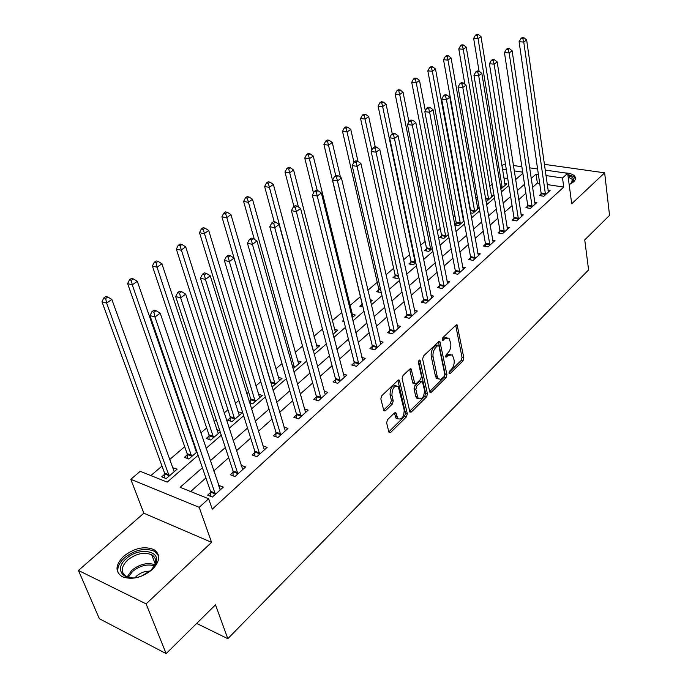 <?xml version="1.0" encoding="UTF-8"?>
<svg xmlns="http://www.w3.org/2000/svg" width="688" height="688" viewBox="0 0 688 688"><rect width="100%" height="100%" fill="white"/><g stroke="black" fill="none" stroke-linecap="round" stroke-linejoin="round"><path stroke-width="1.03" d="M449.04 373.206L450.15 373.593L462.998 360.882L463.85 357.941L457.159 324.977L455.981 325.132L442.814 337.662L442.47 340.319L445.05 338.573L448.972 338.083L450.743 343.303C451.208 347.019 450.279 350.218 447.957 352.875L446.254 354.526L445.901 357.149L448.473 355.395L452.377 354.87L454.089 359.953C454.544 363.617 453.624 366.781 451.328 369.456L449.642 371.116L449.04 373.206M152.272 569.561C160.235 561.15 160.777 554.494 153.897 549.592C144.411 545.825 134.358 548.026 123.728 556.214C115.36 564.736 114.819 571.547 122.111 576.656C131.786 580.199 141.84 577.834 152.272 569.561M569.182 184.685L573.448 182.002C575.521 180.024 575.985 178.149 574.841 176.395C573.164 174.253 569.793 173.084 564.736 172.894M387.55 419.654L386.63 422.81L388.84 431.978L389.133 432.589L390.638 432.442L406.41 416.842L407.322 413.746L399.41 380.18L397.974 380.309L381.78 395.712L380.842 398.902L383.895 410.882L385.409 410.753L392.315 404.08L393.244 400.923L391.928 395.333C392.091 388.367 394.207 385.435 398.283 386.536L404.191 410.031C403.985 416.954 401.878 419.861 397.853 418.751L395.892 412.809L394.422 412.955L387.55 419.654M166.143 653.6L99.356 618.727L78.449 570.455L146.114 603.892L166.143 653.6L215.49 604.829L227.814 638.696L588.593 269.902L584.74 239.888L609.551 215.37L604.649 172.826L571.702 203.794L567.677 173.316L562.517 177.994L563.739 187.076L212.265 509.172L208.653 498.757L199.202 507.331L130.789 479.295L140.249 471.314L167.201 482.125L198.11 455.284M146.114 603.892L211.577 542.35L199.202 507.331M429.69 391.661L430.017 392.358L431.342 392.194L446.065 377.626L446.933 374.642L439.89 341.489L438.634 341.635L423.533 355.997L422.638 359.067L429.69 391.661M426.577 396.899L411.338 411.974L409.928 412.129L402.11 378.641L403.03 375.502L409.764 369.095L411.149 368.957L414.83 383.784L416.206 383.637L420.566 379.415L421.46 376.345L418.416 362.43L419.99 360.168L427.463 393.863L426.577 396.899L424.754 396.374L409.592 411.338M604.649 172.826L544.311 164.337M563.739 187.076L547.192 184.565M539.693 183.429L537.38 183.077L532.478 187.437M525.899 193.285L518.7 199.692M512.061 205.592L504.562 212.265M497.863 218.225L490.037 225.182M483.286 231.194L475.124 238.452M468.304 244.524L459.799 252.083M452.919 258.215L444.044 266.101M437.095 272.285L427.841 280.515M420.832 286.758L411.183 295.341M404.097 301.645L394.026 310.598M386.871 316.962L376.362 326.31M369.146 332.734L358.173 342.495M350.88 348.979L339.425 359.17M332.063 365.715L320.101 376.362M312.67 382.975L300.166 394.104M292.658 400.777L279.586 412.404M272.009 419.147L258.344 431.299M250.699 438.11L236.405 450.821M228.674 457.692L213.719 470.996M205.918 477.936L190.636 491.533M541.086 193.99L539.366 195.547L543.787 196.252L550.108 190.516L547.992 190.189M527.696 206.082L525.933 207.681L530.379 208.421L536.864 202.539L534.671 202.186M513.97 218.483L512.156 220.126L516.628 220.908L523.276 214.871L521.014 214.484M499.875 231.211L498.009 232.897L502.507 233.722L509.335 227.53L506.987 227.109M485.41 244.283L483.492 246.012L488.016 246.88L495.016 240.516L492.591 240.06M470.549 257.708L468.58 259.479L473.12 260.391L480.319 253.863L477.799 253.365M455.284 271.493L453.263 273.317L457.83 274.28L465.226 267.563L462.603 267.03M439.589 285.658L437.516 287.532L442.1 288.556L449.703 281.65L446.985 281.065M423.464 300.226L421.331 302.152L425.932 303.227L433.75 296.132L430.929 295.487M406.875 315.216L404.682 317.194L409.3 318.329L417.349 311.028L414.4 310.322M389.804 330.627L387.542 332.665L392.186 333.861L400.468 326.344L397.397 325.579M372.234 346.503L369.912 348.601L374.564 349.857L383.087 342.117L379.888 341.274M354.139 362.843L351.74 365.001L356.418 366.326L365.199 358.362L361.854 357.433M335.495 379.681L333.026 381.909L337.722 383.302L346.769 375.089L343.269 374.074M316.282 397.036L313.737 399.332L318.449 400.794L327.772 392.332L324.1 391.214M296.468 414.924L293.845 417.298L298.566 418.837L308.19 410.108L304.337 408.878M276.026 433.388L273.317 435.839L278.055 437.456L287.98 428.452L283.929 427.093M254.93 452.446L252.135 454.974L256.873 456.686L267.125 447.381L262.85 445.876M233.137 472.131L230.248 474.737L235.004 476.535L245.59 466.928L241.075 465.251M210.623 492.462L207.638 495.162L212.394 497.054L223.342 487.121L218.569 485.289M492.169 184.16L489.693 186.267M477.274 196.871L475.752 198.178M461.966 209.943L461.45 210.39M454.966 215.92L453.28 217.365M440.234 228.502L437.164 231.116M425.107 241.419L420.592 245.272M409.584 254.672L403.538 259.832M393.631 268.294L385.968 274.83M377.248 282.278L367.882 290.276M360.4 296.666L350.003 305.541M341.755 312.584L332.252 320.703M322.457 329.062L313.986 336.294M302.539 346.064L295.178 352.351M281.994 363.608L275.811 368.888M260.778 381.728L255.85 385.934M248.6 392.126L246.725 393.725M238.856 400.442L235.279 403.503M227.952 409.756L224.159 412.998M216.204 419.783L214.054 421.624M206.667 427.936L200.81 432.933M192.778 439.787L192.158 440.32M184.694 446.693L169.549 459.627M162.007 466.06L150.87 475.571M507.753 178.579L503.822 177.986M504.717 183.498L506.893 183.834L500.769 189.131M491.18 195.117L493.434 195.478L486.855 201.171L485.9 201.016M477.3 207.019L479.106 207.329M470.532 212.85L472.88 213.263L479.183 207.802M456.17 223.247L454.63 224.572M463.067 219.231L463.695 219.343M454.699 224.95L458.552 225.655L463.987 220.96M441.498 235.881L439.563 237.549L443.855 238.375L448.361 234.47M426.44 248.85L424.453 250.561L428.762 251.43L432.305 248.368M410.985 262.162L408.939 263.917L413.273 264.837L415.776 262.67M395.11 275.828L393.011 277.634L397.354 278.606L398.773 277.376M378.796 289.88L376.646 291.738L381.272 292.52M388.445 285.804L388.539 286.234M362.034 304.311L359.824 306.22L362.972 306.994M370.101 299.736L372.32 300.26L370.583 301.765M343.656 320.144L342.521 321.115L343.991 321.494M352.136 314.227L355.275 315.018L352.084 317.77M334.463 329.328L337.731 330.188L333.009 334.273M316.274 344.86L319.688 345.797L313.341 351.293M297.543 360.839L301.12 361.871L293.036 368.854M278.253 377.282L281.994 378.417L272.603 386.536L271.88 386.312M250.81 400.106L249.142 401.543M258.361 394.215L262.291 395.462L252.616 403.83L249.546 402.824M230.274 417.788L227.556 420.127L232.011 421.658L241.978 413.032L237.859 411.648M209.1 436.029L206.297 438.437L210.76 440.045L220.186 431.892M216.703 429.622L219.799 430.714M195.77 448.481L194.893 448.258M187.256 454.837L184.367 457.331L188.822 459.025L196.974 451.973M164.707 474.256L161.723 476.836L166.186 478.616L177.143 469.13L172.421 467.616M196.673 623.431L227.814 638.696M211.577 542.35L143.826 513.205L78.449 570.455M143.826 513.205L130.789 479.295M501.87 165.877L503.917 164.148L505.482 164.372M537.517 168.431L536.975 168.895M202.401 467.72L180.136 487.31L208.653 498.757M538.394 174.451L536.064 174.107L531.136 178.45M524.523 184.264L517.281 190.636M510.616 196.501L503.066 203.149M496.332 209.075L488.463 215.998M481.669 221.975L473.464 229.199M466.602 235.236L458.045 242.761M451.122 248.858L442.195 256.71M435.203 262.859L425.898 271.055M418.837 277.264L409.128 285.812M401.998 292.082L391.868 301M384.669 307.33L374.091 316.643M366.824 323.033L355.773 332.76M348.438 339.218L336.896 349.366M329.492 355.885L317.435 366.489M309.953 373.077L297.362 384.162M289.803 390.81L276.636 402.394M268.999 409.111L255.231 421.228M247.525 428.013L233.12 440.69M225.337 447.535L210.261 460.797M562.517 177.994L545.911 175.552M513.36 165.498L521.848 166.728M529.554 167.829L537.595 168.99M545.128 170.074L567.677 173.316M522.682 172.146L514.203 170.899M506.342 169.747L502.403 169.171M206.056 448.387L221.269 435.177M229.13 428.349L243.664 415.733M251.447 408.973L265.336 396.907M273.041 390.225L286.32 378.692M293.948 372.07L306.65 361.037M314.201 354.483L326.353 343.931M333.826 337.447L345.462 327.342M352.858 320.918L363.995 311.251M371.322 304.887L381.986 295.634M389.236 289.33L399.453 280.463M406.634 274.228L416.421 265.731M423.533 259.557L432.907 251.412M439.959 245.298L448.946 237.489M455.92 231.435L464.538 223.953M471.443 217.95L479.708 210.777M486.554 204.835L494.474 197.955M501.251 192.072L508.853 185.468M515.57 179.637L522.854 173.316M537.38 183.077L536.064 174.107M194.979 448.189L196.304 452.042M172.679 467.393L174.219 471.658M218.586 485.272L219.936 489.254M450.416 354.268L446.641 354.913L448.473 355.395M445.635 355.894L446.641 354.913M446.976 337.49L443.218 338.118L445.05 338.573M442.178 339.107L443.218 338.118M449.04 372.406L461.192 360.409L462.044 357.476L455.731 325.372M429.656 391.532L444.25 377.127L445.119 374.143L438.437 341.824M444.199 376.491L444.801 374.392L438.918 345.961L437.774 345.522L435.934 347.277C433.543 349.977 432.606 353.219 433.096 357.003L437.207 376.491L438.316 378.787L440.845 379.312L444.199 376.491M438.153 345.29L435.934 345.049L437.774 345.522M438.497 378.95L436.493 378.28L435.384 375.992L431.256 356.513C430.757 352.738 431.703 349.504 434.094 346.795L435.934 345.049M411.501 369.68L409.678 369.181L412.645 382.562L413.763 383.483M418.571 361.011L425.64 393.338L427.463 393.863M417.556 396.804L418.424 398.619C422.269 399.582 424.272 396.718 424.453 390.036L422.466 381.806L421.125 381.96L416.773 386.183L415.87 389.262L417.556 396.804L415.715 396.271L416.593 398.085L418.502 398.705M421.718 381.591L419.284 381.444L421.125 381.96M415.715 396.271L414.03 388.737L414.933 385.658L419.284 381.444M424.754 396.374L425.64 393.338M397.999 418.897L396.013 418.184L394.37 412.998M396.262 385.839C392.22 385.065 390.148 388.049 390.062 394.792L391.928 395.333M385.409 410.753L383.577 410.194L390.457 403.521L391.386 400.373L390.062 394.792M390.638 432.442L388.815 431.866L404.578 416.283L405.481 413.187L397.896 380.378M505.164 185.33L481.007 36.627L478.083 38.709L473.645 38.382L479.046 71.174M477.197 35.355L478.366 34.529L476.595 34.4L475.425 35.226L477.197 35.355L478.083 38.709L502.223 187.876M478.366 34.529L481.007 36.627M473.645 38.382L475.425 35.226M545.507 194.687L523.766 42.071L526.638 39.93L548.396 192.064M540.949 195.805L541.086 192.975L519.087 41.727L523.766 42.071L522.837 38.631L523.989 37.771L522.115 37.642L520.962 38.494L522.837 38.631M520.962 38.494L519.087 41.727M526.638 39.93L523.989 37.771M491.653 197.017L466.24 47.137L463.248 49.269L458.784 48.917L464.847 84.203M462.353 45.872L463.557 45.021L461.768 44.875L460.573 45.726L462.353 45.872L463.248 49.269L488.643 199.623M463.557 45.021L466.24 47.137M458.784 48.917L460.573 45.726M477.807 208.997L451.079 57.93L448 60.123L443.519 59.727L470.446 209.909L470.394 212.102M447.105 56.665L448.344 55.797L446.546 55.642L445.317 56.519L447.105 56.665L448 60.123L474.72 211.672M448.344 55.797L451.079 57.93M443.519 59.727L445.317 56.519M463.609 221.278L435.504 69.015L432.339 71.268L427.841 70.847L456.144 222.215L456.058 225.2M431.436 67.768L432.709 66.865L430.912 66.702L429.639 67.596L431.436 67.768L432.339 71.268L460.444 224.021M432.709 66.865L435.504 69.015M427.841 70.847L429.639 67.596M532.151 206.821L509.154 52.967L512.104 50.757L535.109 204.13M527.567 207.948L527.696 205.05L504.45 52.589L509.154 52.967L508.217 49.467L509.404 48.59L507.52 48.444L506.342 49.321L508.217 49.467M506.342 49.321L504.45 52.589M512.104 50.757L509.404 48.59M518.442 219.266L494.139 64.156L497.175 61.894L521.478 216.505M513.833 220.418L513.962 217.442L489.409 63.743L494.139 64.156L493.201 60.613L494.414 59.71L492.522 59.546L491.309 60.449L493.201 60.613M491.309 60.449L489.409 63.743M497.175 61.894L494.414 59.71M504.364 232.037L478.702 75.671L481.824 73.341L507.495 229.199M499.737 233.215L499.858 230.162L473.946 75.216L478.702 75.671L477.756 72.068L479.003 71.139L477.102 70.959L475.847 71.887L477.756 72.068M475.847 71.887L473.946 75.216M481.824 73.341L479.003 71.139M425.313 110.802L419.499 80.41L416.24 82.732L411.725 82.268L441.464 234.84L441.386 237.902M415.337 79.172L416.636 78.243L414.83 78.062L413.522 78.991L415.337 79.172L416.24 82.732L445.79 236.698M416.636 78.243L419.499 80.41M411.725 82.268L413.522 78.991M489.925 245.143L462.818 87.514L466.025 85.114L493.133 242.236M485.272 246.356L485.384 243.225L458.045 87.023L462.818 87.514L461.863 83.85L463.153 82.895L461.244 82.706L459.954 83.661L461.863 83.85M459.954 83.661L458.045 87.023M466.025 85.114L463.153 82.895M567.987 175.612L571.771 177.057C573.852 178.536 574.119 180.29 572.579 182.32L571.238 183.619M571.659 183.275L572.21 179.344L568.176 177.04M575.417 178.82L573.457 176.412L567.841 174.546M150.947 570.257L142.003 575.822C124.7 583.321 112.858 569.776 126.257 558.69C138.881 546.547 162.291 550.701 155.54 564.16L150.947 570.257M151.79 569.449L154.662 565.183C156.52 560.582 155.531 557.108 151.695 554.777C144.093 551.759 136.043 553.539 127.564 560.109C120.899 566.929 120.477 572.382 126.282 576.467L132.526 577.886M135.072 577.679L136.602 576.054C140.627 572.631 145.048 571.014 149.872 571.195M158.593 555.784L154.413 551.277C144.996 547.519 135.011 549.712 124.468 557.848C118.792 563.171 116.736 568.331 118.31 573.319M408.964 121.862L403.03 92.132L399.685 94.514L395.153 94.007L426.405 247.8L426.328 250.939M398.773 90.893L400.115 89.947L398.3 89.75L396.959 90.704L398.773 90.893L399.685 94.514L430.748 249.71M400.115 89.947L403.03 92.132M395.153 94.007L396.959 90.704M475.081 258.611L446.469 99.7L449.78 97.232L478.375 255.626M470.411 259.849L470.523 256.633L441.67 99.167L446.469 99.7L445.514 95.976L446.839 94.996L444.921 94.789L443.597 95.77L445.514 95.976M443.597 95.77L441.67 99.167M449.78 97.232L446.839 94.996M392.263 133.764L386.106 104.18L382.657 106.631L378.099 106.09L410.942 261.105L410.874 264.33M381.745 102.959L383.121 101.987L381.298 101.772L379.922 102.744L381.745 102.959L382.657 106.631L415.311 263.074M383.121 101.987L386.106 104.18M378.099 106.09L379.922 102.744M459.842 272.448L429.647 112.247L433.053 109.702L463.23 269.378M455.155 273.712L455.25 270.41L424.823 111.671L429.647 112.247L428.676 108.463L430.043 107.448L428.117 107.225L426.749 108.24L428.676 108.463M426.749 108.24L424.823 111.671M433.053 109.702L430.043 107.448M375.261 146.931L368.682 116.582L365.13 119.11L360.564 118.525L395.058 274.77L395.007 278.081M364.21 115.378L365.629 114.371L363.806 114.139L362.378 115.145L364.21 115.378L371.916 150.113M365.629 114.371L368.682 116.582M360.564 118.525L362.378 115.145M444.173 286.672L412.31 125.164L415.819 122.55L447.656 283.516M439.469 287.962L439.563 284.565L407.468 124.545L412.31 125.164L411.347 121.32L412.748 120.28L410.813 120.039L409.403 121.079L411.347 121.32M409.403 121.079L407.468 124.545M415.819 122.55L412.748 120.28M358.001 161.448L350.742 129.353L347.087 131.95L342.504 131.322L378.744 288.805L378.701 292.211M346.167 128.157L347.629 127.125L345.789 126.876L344.327 127.908L346.167 128.157L353.993 162.222M347.629 127.125L350.742 129.353M342.504 131.322L344.327 127.908M428.065 301.292L394.456 138.477L398.068 135.785L431.643 298.05M423.335 302.625L423.421 299.125L389.597 137.806L394.456 138.477L393.476 134.573L394.929 133.498L392.986 133.231L391.532 134.306L393.476 134.573M391.532 134.306L389.597 137.806M398.068 135.785L394.929 133.498M340.491 177.349L332.27 142.502L328.503 145.177L323.902 144.497L361.974 303.227L361.94 306.736M327.574 141.324L329.088 140.257L327.247 139.991L325.734 141.057L327.574 141.324L335.744 175.603M329.088 140.257L332.27 142.502M323.902 144.497L325.734 141.057M411.493 316.334L376.044 152.203L379.776 149.425L415.174 312.997M406.754 317.701L406.832 314.098L371.167 151.48L376.044 152.203L375.063 148.23L376.56 147.12L374.607 146.836L373.111 147.946L375.063 148.23M373.111 147.946L371.167 151.48M379.776 149.425L376.56 147.12M353.013 316.962L313.238 156.047L309.359 158.808L304.741 158.077L313.47 192.984M308.422 154.886L309.978 153.785L308.129 153.501L306.573 154.602L308.422 154.886L317.22 190.516M309.978 153.785L313.238 156.047M304.741 158.077L306.573 154.602M394.448 331.814L357.055 166.358L360.908 163.495L398.232 328.374M389.683 333.216L389.752 329.509L352.161 165.584L357.055 166.358L356.074 162.316L357.614 161.173L355.653 160.872L354.114 162.007L356.074 162.316M354.114 162.007L352.161 165.584M360.908 163.495L357.614 161.173M335.417 332.192L293.613 170.013L289.614 172.86L284.987 172.077L293.965 206.529M288.676 168.87L290.284 167.734L288.427 167.433L286.827 168.56L288.676 168.87L298.454 207.045M290.284 167.734L293.613 170.013M284.987 172.077L286.827 168.56M376.886 347.741L337.464 180.97L341.437 178.011L380.791 344.206M372.122 349.194L372.174 345.367L332.553 180.136L337.464 180.97L336.475 176.85L338.066 175.672L336.097 175.345L334.506 176.524L336.475 176.85M334.506 176.524L332.553 180.136M341.437 178.011L338.066 175.672M317.306 347.861L273.377 184.418L269.257 187.351L264.622 186.517L274.202 221.803M268.311 183.292L269.963 182.122L268.114 181.795L266.454 182.965L268.311 183.292L313.264 351.018M269.963 182.122L273.377 184.418M264.622 186.517L266.454 182.965M358.809 364.15L317.245 196.046L321.339 192.993L362.834 360.503M354.028 365.646L354.071 361.699L312.309 195.151L317.245 196.046L316.239 191.857L317.882 190.636L315.912 190.284L314.27 191.505L316.239 191.857M314.27 191.505L312.309 195.151M321.339 192.993L317.882 190.636M298.661 363.995L252.505 199.279L248.248 202.306L243.604 201.412L254.328 239.295M247.302 198.178L249.004 196.966L247.147 196.613L245.444 197.817L247.302 198.178L294.49 367.607M249.004 196.966L252.505 199.279M243.604 201.412L245.444 197.817M340.19 381.057L296.347 211.62L300.579 208.464L344.327 377.299M335.391 382.605L335.426 378.52L291.402 210.666L296.347 211.62L295.35 207.355L297.044 206.099L295.066 205.721L293.363 206.976L295.35 207.355M293.363 206.976L291.402 210.666M300.579 208.464L297.044 206.099M279.457 380.61L230.953 214.622L226.558 217.752L221.906 216.789L270.737 382.416M225.604 213.538L227.367 212.291L225.509 211.913L223.746 213.16L225.604 213.538L275.166 384.325M227.367 212.291L230.953 214.622M221.906 216.789L223.746 213.16M320.986 398.49L274.761 227.719L279.13 224.46L325.261 394.611M316.188 400.089L316.205 395.867L269.799 226.696L274.761 227.719L273.747 223.368L275.501 222.069L273.523 221.665L271.769 222.964L273.747 223.368M271.769 222.964L269.799 226.696M279.13 224.46L275.501 222.069M259.677 397.724L208.696 230.463L204.155 233.696L199.494 232.664L250.707 398.954L250.75 403.22M203.201 229.414L205.015 228.124L203.149 227.719L201.335 229.001L203.201 229.414L255.257 401.551M205.015 228.124L208.696 230.463M199.494 232.664L201.335 229.001M301.189 416.464L252.436 244.369L256.959 240.989L305.592 412.465M296.382 418.123L296.382 413.746L247.465 243.268L252.436 244.369L251.421 239.931L253.236 238.59L251.24 238.151L249.426 239.501L251.421 239.931M249.426 239.501L247.465 243.268M256.959 240.989L253.236 238.59M239.295 415.363L185.691 246.837L180.996 250.183L176.334 249.082L230.162 416.627L230.231 421.047M180.041 245.814L181.924 244.481L180.058 244.051L178.175 245.375L180.041 245.814L234.728 419.31M181.924 244.481L185.691 246.837M176.334 249.082L178.175 245.375M280.756 435.005L229.336 261.586L234.015 258.095L285.305 430.877M275.948 436.734L275.931 432.193L224.357 260.417L229.336 261.586L228.313 257.071L230.196 255.678L228.201 255.214L226.326 256.607L228.313 257.071M226.326 256.607L224.357 260.417M234.015 258.095L230.196 255.678M218.268 433.552L161.904 263.771L157.053 267.219L152.392 266.05L208.98 434.85L209.066 439.443M156.09 262.773L158.042 261.397L156.176 260.933L154.224 262.309L156.09 262.773L157.053 267.219L213.564 437.62M158.042 261.397L161.904 263.771M152.392 266.05L154.224 262.309M259.668 454.149L205.42 279.414L210.27 275.802L264.364 449.883M254.861 455.955L254.818 451.242L200.44 278.158L205.42 279.414L204.405 274.804L206.348 273.368L204.353 272.869L202.401 274.306L204.405 274.804M202.401 274.306L200.44 278.158M210.27 275.802L206.348 273.368M196.579 452.317L137.299 281.28L132.277 284.858L127.624 283.602L187.127 453.65L187.239 458.423M131.313 280.317L133.326 278.889L131.468 278.399L129.447 279.827L131.313 280.317L132.277 284.858L191.72 456.522M133.326 278.889L137.299 281.28M127.624 283.602L129.447 279.827M237.893 473.92L180.652 297.887L185.674 294.137L242.735 469.517M233.086 475.812L233.026 470.91L175.664 296.537L180.652 297.887L179.628 293.183L181.641 291.686L179.645 291.162L177.633 292.649L179.628 293.183M177.633 292.649L175.664 296.537M185.674 294.137L181.641 291.686M174.184 471.684L111.834 299.409L106.631 303.116L101.979 301.774L164.57 473.06L164.707 478.022M105.668 298.489L107.749 297.01L105.892 296.485L103.802 297.956L105.668 298.489L106.631 303.116L169.171 476.027M107.749 297.01L111.834 299.409M101.979 301.774L103.802 297.956M215.378 494.345L154.981 317.022L160.184 313.143L220.392 489.796M210.58 496.332L210.494 491.232L149.993 315.594L154.981 317.022L153.949 312.223L156.038 310.675L154.043 310.107L151.953 311.655L153.949 312.223M151.953 311.655L149.993 315.594M160.184 313.143L156.038 310.675M449.058 373.292L450.15 373.593M442.238 339.941L443.339 340.216M445.678 356.754L446.77 357.038M455.748 325.355L457.554 325.785M462.044 357.476L463.85 357.941M461.192 360.409L462.998 360.882M438.454 341.807L440.268 342.263M445.119 374.143L446.933 374.642M444.25 377.127L446.065 377.626M429.699 391.73L431.342 392.194M434.094 346.795L435.934 347.277M431.256 356.513L433.096 357.003M435.384 375.992L437.207 376.491M409.618 411.45L411.338 411.974M412.645 382.562L414.494 383.087M418.966 360.349L420.239 360.684M414.933 385.658L416.773 386.183M414.03 388.737L415.87 389.262M394.448 412.929L396.202 413.454M395.196 416.472L397.045 417.04M391.386 400.373L393.244 400.923M390.457 403.521L392.315 404.08M397.922 380.361L399.754 380.885M405.481 413.187L407.322 413.746M404.578 416.283L406.41 416.842M500.357 186.586L502.214 186.869M500.477 187.325L502.24 187.6M545.532 194.412L541.103 193.715M545.507 193.663L541.086 192.975M485.393 198.075L488.626 198.608M485.522 198.832L488.661 199.348M470.446 209.909L474.703 210.648M470.48 210.657L474.737 211.388M456.144 222.215L460.418 222.998M456.187 222.964L460.461 223.746M532.168 206.538L527.722 205.807M532.142 205.789L527.696 205.05M518.46 218.982L513.988 218.199M518.434 218.216L513.962 217.442M504.39 231.744L499.892 230.927M504.356 230.979L499.858 230.162M441.464 234.84L445.755 235.666M441.515 235.597L445.807 236.414M489.942 244.859L485.427 243.991M489.908 244.085L485.384 243.225M126.945 577.198L131.718 570.412C139.587 564.16 147.301 562.251 154.869 564.693M154.361 565.811C147.077 563.782 139.784 565.691 132.474 571.556L128.209 577.241M426.405 247.8L430.714 248.66M426.457 248.557L430.765 249.426M475.107 258.318L470.566 257.407M475.064 257.544L470.523 256.633M410.942 261.105L415.268 262.016M410.994 261.87L415.32 262.782M459.859 272.156L455.301 271.192M459.816 271.364L455.25 270.41M395.058 274.77L398.361 275.492M395.118 275.544L398.533 276.292M444.19 286.371L439.606 285.365M444.138 285.58L439.563 284.565M378.744 288.805L380.507 289.209M378.813 289.579L380.696 290.018M428.082 300.991L423.481 299.925M428.031 300.192L423.421 299.125M411.51 316.033L406.892 314.906M411.45 315.216L406.832 314.098M394.456 331.504L389.821 330.317M394.396 330.687L389.752 329.509M376.904 347.431L372.242 346.184M376.835 346.606L372.174 345.367M358.826 363.84L354.148 362.524M358.749 363.006L354.071 361.699M292.185 365.818L294.404 366.472M292.426 366.678L294.498 367.289M340.199 380.739L335.512 379.355M340.113 379.896L335.426 378.52M270.633 381.814L275.071 383.182M270.805 382.657L275.174 384.007M320.995 398.163L316.291 396.709M320.909 397.311L316.205 395.867M250.707 398.954L255.153 400.399M250.81 399.788L255.257 401.233M301.198 416.128L296.476 414.597M301.103 415.277L296.382 413.746M230.162 416.627L234.617 418.141M230.282 417.47L234.728 418.983M280.764 434.67L276.034 433.062M280.661 433.81L275.931 432.193M208.98 434.85L213.443 436.441M209.109 435.702L213.564 437.293M259.677 453.813L254.938 452.111M259.565 452.936L254.818 451.242M187.127 453.65L191.591 455.327M187.256 454.51L191.72 456.187M237.893 473.576L233.146 471.787M237.773 472.699L233.026 470.91M164.57 473.06L169.033 474.823M164.707 473.92L169.171 475.692M215.387 494.001L210.631 492.118M215.258 493.115L210.494 491.232M456.497 324.822L457.159 324.977M439.176 341.308L439.89 341.489M436.493 378.28L438.316 378.787M410.349 368.734L411.149 368.957M412.989 383.268L414.83 383.784M419.448 360.022L419.99 360.168M416.593 398.085L418.424 398.619M395.058 412.559L395.892 412.809M396.013 418.184L397.853 418.751M398.576 379.939L399.41 380.18M572.536 181.838L572.21 179.344M571.788 183.12L572.579 182.32M155.196 563.773L151.695 554.777M154.662 565.183L155.54 564.16"/></g></svg>
